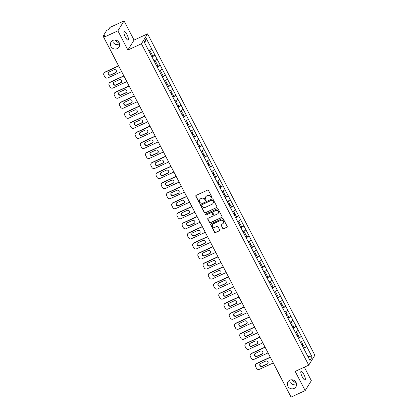 <?xml version="1.0" encoding="UTF-8"?>
<svg xmlns="http://www.w3.org/2000/svg" width="418" height="418" viewBox="0 0 418 418"><rect width="100%" height="100%" fill="white"/><g stroke="black" fill="none" stroke-linecap="round" stroke-linejoin="round"><path stroke-width="0.63" d="M296.461 383.525L291.576 379.784M289.669 380.26L290.102 382.533L292.574 384.424L296.524 383.849M289.784 380.202A4.713 4.473 -148.2 0 0 288.561 387.287A4.713 4.473 -148.2 0 0 295.934 386.812A4.713 4.473 -148.2 0 0 289.784 380.202M119.574 43.728L114.689 39.987M112.776 40.457L113.215 42.735L115.687 44.627L119.637 44.052M112.897 40.405A4.713 4.473 -148.2 0 0 111.669 47.49A4.713 4.473 -148.2 0 0 119.046 47.009A4.713 4.473 -148.2 0 0 112.897 40.405M211.764 197.824A0.507 0.481 -148.2 0 0 211.978 197.176L208.477 190.462A0.721 0.684 -148.2 0 0 207.521 190.122L196.136 195.373A0.721 0.684 -148.2 0 0 195.833 196.298L199.334 203.012A0.507 0.481 -148.2 0 0 200.201 203.075A0.507 0.481 -148.2 0 0 200.217 202.605L199.762 201.737A2.315 2.195 -148.2 0 1 200.734 198.78L201.685 198.341A2.315 2.195 -148.2 0 1 204.757 199.433L205.212 200.3A0.507 0.481 -148.2 0 0 206.084 200.363A0.507 0.481 -148.2 0 0 206.095 199.893L205.646 199.02A2.315 2.195 -148.2 0 1 206.612 196.068L207.563 195.629A2.315 2.195 -148.2 0 1 210.641 196.716L211.09 197.589A0.507 0.481 -148.2 0 0 211.764 197.824M205.766 196.768A2.315 2.195 -148.2 0 1 206.738 195.87L207.689 195.431A2.315 2.195 -148.2 0 1 210.761 196.517L211.215 197.39A0.507 0.481 -148.2 0 0 212.015 197.542M195.922 195.53A0.721 0.684 -148.2 0 0 195.958 196.099L199.454 202.814A0.507 0.481 -148.2 0 0 200.253 202.97M199.888 199.485A2.315 2.195 -148.2 0 1 200.859 198.581L201.805 198.142A2.315 2.195 -148.2 0 1 204.883 199.234L205.337 200.102A0.507 0.481 -148.2 0 0 206.131 200.253M302.277 376.916A4.713 1.27 -114.8 0 1 301.091 371.367A4.713 1.27 -114.8 0 1 303.855 374.376A4.713 1.27 -114.8 0 1 305.041 379.925A4.713 1.27 -114.8 0 1 302.277 376.916M125.39 37.118A4.713 1.27 -114.8 0 1 124.203 31.564A4.713 1.27 -114.8 0 1 126.967 34.574A4.713 1.27 -114.8 0 1 128.154 40.128A4.713 1.27 -114.8 0 1 125.39 37.118M222.731 228.458A0.721 0.684 -148.2 0 0 223.693 228.798L226.885 227.324A0.721 0.684 -148.2 0 0 227.188 226.399L223.306 218.943A0.721 0.684 -148.2 0 0 222.345 218.598L210.965 223.849A0.721 0.684 -148.2 0 0 210.662 224.774L214.544 232.236A0.721 0.684 -148.2 0 0 215.505 232.575L219.361 230.793A0.721 0.684 -148.2 0 0 219.664 229.874L218.003 226.681A0.721 0.684 -148.2 0 0 217.041 226.342L215.129 227.22A1.933 1.834 -148.2 0 1 212.605 224.508A1.933 1.834 -148.2 0 1 213.368 223.839L220.861 220.38A1.933 1.834 -148.2 0 1 223.384 223.092A1.933 1.834 -148.2 0 1 222.622 223.766L221.373 224.341A0.721 0.684 -148.2 0 0 221.07 225.265L222.857 228.259A0.721 0.684 -148.2 0 0 223.818 228.599L227.011 227.126A0.721 0.684 -148.2 0 0 227.225 226.969M127.887 50.019L134.053 40.091L124.062 20.9L117.897 30.827L127.887 50.019L141.415 43.78L308.714 365.16L295.186 371.398L305.177 390.59L291.074 397.1L103.789 37.333L104.944 35.478L103.915 35.953L104.249 36.596M117.897 30.827L103.789 37.333M216.649 207.662A0.721 0.684 -148.2 0 0 216.952 206.738L213.07 199.281A0.721 0.684 -148.2 0 0 212.109 198.942L200.729 204.193A0.721 0.684 -148.2 0 0 200.426 205.113L204.308 212.574A0.721 0.684 -148.2 0 0 205.269 212.914L216.775 207.464A0.721 0.684 -148.2 0 0 216.989 207.307M218.191 209.11L222.073 216.571A0.721 0.684 -148.2 0 1 221.77 217.496L210.39 222.747A0.721 0.684 -148.2 0 1 209.428 222.407L207.762 219.215A0.721 0.684 -148.2 0 1 208.065 218.29L212.684 216.158A0.721 0.684 -148.2 0 0 212.987 215.233L211.884 213.117A0.721 0.684 -148.2 0 0 210.923 212.778L206.116 214.993A0.507 0.481 -148.2 0 1 205.457 214.282A0.507 0.481 -148.2 0 1 205.656 214.11L217.229 208.77A0.721 0.684 -148.2 0 1 218.191 209.11M141.415 43.78L147.58 33.853L314.879 355.232L308.714 365.16M304.456 347.489L306.692 346.459L303.505 340.341L300.516 342.305M306.692 346.459L312.1 356.988L309.952 360.441L144.2 42.025L146.342 38.571L151.791 49.037L148.839 50.939M152.779 56.122L155.015 55.092L151.791 49.037M155.015 55.092L157.022 59.079L154.07 60.986M158.009 66.169L160.246 65.14L157.022 59.079M160.246 65.14L162.252 69.127L159.3 71.034M163.239 76.217L165.476 75.188L162.252 69.127M165.476 75.188L167.482 79.174L164.53 81.082M168.47 86.265L170.706 85.235L167.482 79.174M170.706 85.235L172.712 89.222L169.76 91.129M173.7 96.312L175.936 95.283L172.712 89.222M175.936 95.283L177.943 99.27L174.99 101.177M178.93 106.36L181.166 105.331L177.943 99.27M181.166 105.331L183.173 109.317L180.221 111.225M184.16 116.408L186.397 115.378L183.173 109.317M186.397 115.378L188.403 119.365L185.451 121.272M189.391 126.455L191.627 125.421L188.403 119.365M191.627 125.421L193.633 129.413L190.681 131.32M194.621 136.503L196.857 135.469L193.633 129.413M196.857 135.469L198.863 139.46L195.911 141.368M199.851 146.546L202.087 145.516L198.863 139.46M202.087 145.516L204.094 149.508L201.142 151.41M205.081 156.593L207.318 155.564L204.094 149.508M207.318 155.564L209.324 159.551L206.372 161.458M210.311 166.641L212.548 165.612L209.324 159.551M212.548 165.612L214.554 169.598L211.602 171.505M215.542 176.689L217.778 175.659L214.554 169.598M217.778 175.659L219.784 179.646L216.832 181.553M220.772 186.736L223.008 185.707L219.784 179.646M223.008 185.707L225.015 189.694L222.062 191.601M226.002 196.784L228.238 195.755L225.015 189.694M228.238 195.755L230.245 199.741L227.293 201.648M231.232 206.832L233.469 205.802L230.245 199.741M233.469 205.802L235.475 209.789L232.523 211.696M236.463 216.879L238.699 215.85L235.475 209.789M238.699 215.85L240.705 219.837L237.753 221.744M241.693 226.927L243.929 225.892L240.705 219.837M243.929 225.892L245.936 229.884L242.983 231.791M246.923 236.969L249.159 235.94L245.936 229.884M249.159 235.94L251.166 239.932L248.214 241.839M252.153 247.017L254.39 245.988L251.166 239.932M254.39 245.988L256.396 249.98L253.444 251.882M257.383 257.065L259.62 256.035L256.396 249.98M259.62 256.035L261.626 260.022L258.674 261.929M262.614 267.112L264.85 266.083L261.626 260.022M264.85 266.083L266.856 270.07L263.904 271.977M267.844 277.16L270.08 276.131L266.856 270.07M270.08 276.131L272.087 280.117L269.135 282.025M273.074 287.208L275.31 286.178L272.087 280.117M275.31 286.178L277.317 290.165L274.365 292.072M278.304 297.255L280.541 296.226L277.317 290.165M280.541 296.226L282.547 300.213L279.595 302.12M283.535 307.303L285.771 306.274L282.547 300.213M285.771 306.274L287.777 310.26L284.825 312.168M288.765 317.351L291.001 316.316L287.777 310.26M291.001 316.316L293.008 320.308L290.055 322.215M293.995 327.399L296.231 326.364L293.008 320.308M296.231 326.364L298.238 330.356L295.286 332.263M299.225 337.441L301.462 336.412L298.238 330.356M301.462 336.412L303.468 340.404M301.42 336.474L298.421 338.413M296.19 326.427L293.19 328.365M290.959 316.379L287.96 318.317M285.729 306.331L282.73 308.27M280.499 296.284L277.5 298.222M275.269 286.236L272.27 288.174M270.038 276.188L267.039 278.127M264.808 266.141L261.809 268.084M259.578 256.093L256.579 258.037M254.348 246.05L251.349 247.989M249.118 236.003L246.118 237.941M243.887 225.955L240.888 227.894M238.657 215.907L235.658 217.846M233.427 205.86L230.428 207.798M228.197 195.812L225.197 197.751M222.966 185.764L219.967 187.703M217.736 175.717L214.737 177.66M212.506 165.669L209.507 167.613M207.276 155.627L204.277 157.565M202.046 145.579L199.046 147.517M196.815 135.531L193.816 137.47M191.585 125.484L188.586 127.422M186.36 115.436L183.356 117.374M181.13 105.388L178.125 107.327M175.9 95.341L172.895 97.279M170.669 85.293L167.665 87.231M165.439 75.245L162.435 77.189M160.209 65.198L157.205 67.141M154.979 55.155L151.974 57.094M124.062 20.9L109.955 27.41L108.805 29.265L106.621 30.483L103.131 36.105L103.915 35.953M146.342 38.571L144.68 42.955M305.177 390.59L311.347 380.667L304.325 367.182M134.053 40.091L147.58 33.853M306.65 346.522L303.651 348.46M312.1 356.988L307.857 356.413M200.515 204.35A0.721 0.684 -148.2 0 0 200.551 204.914L204.433 212.375A0.721 0.684 -148.2 0 0 205.395 212.715L216.775 207.464M212.548 200.384A0.507 0.481 -148.2 0 0 211.874 200.144L201.884 204.757A0.507 0.481 -148.2 0 0 201.675 205.4L202.15 206.32A2.315 2.195 -148.2 0 0 205.228 207.406L212.057 204.256A2.315 2.195 -148.2 0 0 213.023 201.298L212.673 200.185A0.507 0.481 -148.2 0 0 211.999 199.945L211.874 200.144M201.758 204.841A0.507 0.481 -148.2 0 1 202.009 204.559L211.999 199.945M213.023 203.352A2.315 2.195 -148.2 0 0 213.149 201.1L213.023 201.298M212.673 200.185L213.149 201.1M207.85 218.447A0.721 0.684 -148.2 0 0 207.887 219.016L209.549 222.209A0.721 0.684 -148.2 0 0 210.51 222.548L221.89 217.297A0.721 0.684 -148.2 0 0 222.104 217.141M213.018 215.803A0.721 0.684 -148.2 0 0 213.107 215.035L212.004 212.919A0.721 0.684 -148.2 0 0 211.048 212.579L206.116 214.993M205.531 214.194A0.507 0.481 -148.2 0 0 206.241 214.795M217.475 213.948A1.933 1.834 -148.2 0 0 217.977 211.043A1.933 1.834 -148.2 0 0 215.714 210.567L213.07 211.785A0.721 0.684 -148.2 0 0 212.767 212.71L213.87 214.826A0.721 0.684 -148.2 0 0 214.831 215.165L217.475 213.948M218.295 213.175A1.933 1.834 -148.2 0 0 215.834 210.369L215.714 210.567M212.856 211.942A0.721 0.684 -148.2 0 1 213.196 211.586L215.834 210.369M221.159 224.497A0.721 0.684 -148.2 0 0 221.195 225.067L222.857 228.259M223.442 222.993A1.933 1.834 -148.2 0 0 220.986 220.181L220.861 220.38M212.673 224.414A1.933 1.834 -148.2 0 1 213.493 223.64L220.986 220.181M210.75 224.006A0.721 0.684 -148.2 0 0 210.782 224.576L214.669 232.037A0.721 0.684 -148.2 0 0 215.631 232.377L219.487 230.595A0.721 0.684 -148.2 0 0 219.701 230.438M105.017 72.063L104.834 72.361A2.21 2.095 -148.2 0 0 103.962 73.124L104.145 72.826A2.21 2.095 31.8 0 1 105.017 72.063L118.602 65.793M116.314 72.011A1.729 1.641 31.8 0 1 115.734 72.466L110.707 74.785A1.729 1.641 31.8 0 1 108.367 72.513M104.834 72.361L118.691 65.966M103.962 73.124A2.21 2.095 -148.2 0 0 103.904 75.183L104.808 76.922A2.21 2.095 -148.2 0 0 107.75 77.962L121.612 71.567M113.973 69.738A1.729 1.641 31.8 0 1 116.23 72.168A1.729 1.641 31.8 0 1 115.551 72.763L110.524 75.083A1.729 1.641 31.8 0 1 108.267 72.659A1.729 1.641 31.8 0 1 108.946 72.058L113.973 69.738M150.067 53.431L151.102 52.772L149.822 50.306M151.797 56.749L152.831 56.09L151.541 53.614L150.506 54.272M150.407 54.084L151.541 53.614M110.247 82.106L110.065 82.403A2.21 2.095 -148.2 0 0 109.192 83.172L109.375 82.874A2.21 2.095 31.8 0 1 110.247 82.106L123.832 75.841M121.544 82.059A1.729 1.641 31.8 0 1 120.964 82.513L115.938 84.833A1.729 1.641 31.8 0 1 113.597 82.56M110.065 82.403L123.921 76.008M109.192 83.172A2.21 2.095 -148.2 0 0 109.135 85.23L110.038 86.97A2.21 2.095 -148.2 0 0 112.98 88.01L126.842 81.614M119.203 79.786A1.729 1.641 31.8 0 1 121.46 82.215A1.729 1.641 31.8 0 1 120.781 82.811L115.755 85.131A1.729 1.641 31.8 0 1 113.497 82.707A1.729 1.641 31.8 0 1 114.177 82.106L119.203 79.786M155.297 63.479L156.332 62.82L155.052 60.354M157.027 66.796L158.061 66.138L156.771 63.661L155.736 64.315M155.637 64.132L156.771 63.661M115.478 92.153L115.295 92.451A2.21 2.095 -148.2 0 0 114.422 93.219L114.605 92.921A2.21 2.095 31.8 0 1 115.478 92.153L129.063 85.889M126.774 92.106A1.729 1.641 31.8 0 1 126.194 92.561L121.168 94.881A1.729 1.641 31.8 0 1 118.827 92.608M115.295 92.451L129.152 86.056M114.422 93.219A2.21 2.095 -148.2 0 0 114.365 95.278L115.269 97.018A2.21 2.095 -148.2 0 0 118.21 98.058L132.072 91.662M124.433 89.833A1.729 1.641 31.8 0 1 126.691 92.258A1.729 1.641 31.8 0 1 126.011 92.859L120.985 95.179A1.729 1.641 31.8 0 1 118.728 92.749A1.729 1.641 31.8 0 1 119.407 92.153L124.433 89.833M160.528 73.526L161.562 72.868L160.282 70.402M162.257 76.844L163.292 76.186L162.001 73.704L160.967 74.362M160.867 74.179L162.001 73.704M120.708 102.201L120.525 102.499A2.21 2.095 -148.2 0 0 119.652 103.267L119.835 102.969A2.21 2.095 31.8 0 1 120.708 102.201L134.293 95.931M132.004 102.154A1.729 1.641 31.8 0 1 131.424 102.609L126.398 104.928A1.729 1.641 31.8 0 1 124.057 102.656M120.525 102.499L134.382 96.103M119.652 103.267A2.21 2.095 -148.2 0 0 119.595 105.326L120.499 107.065A2.21 2.095 -148.2 0 0 123.441 108.105L137.303 101.71M129.664 99.881A1.729 1.641 31.8 0 1 131.921 102.305A1.729 1.641 31.8 0 1 131.242 102.906L126.215 105.226A1.729 1.641 31.8 0 1 123.958 102.797A1.729 1.641 31.8 0 1 124.637 102.196L129.664 99.881M165.758 83.574L166.792 82.916L165.512 80.449M167.487 86.892L168.522 86.233L167.231 83.752L166.197 84.41M166.098 84.227L167.231 83.752M125.938 112.249L125.755 112.546A2.21 2.095 -148.2 0 0 124.883 113.315L125.066 113.017A2.21 2.095 31.8 0 1 125.938 112.249L139.523 105.979M137.235 112.202A1.729 1.641 31.8 0 1 136.655 112.656L131.628 114.976A1.729 1.641 31.8 0 1 129.287 112.703M125.755 112.546L139.612 106.151M124.883 113.315A2.21 2.095 -148.2 0 0 124.825 115.373L125.729 117.108A2.21 2.095 -148.2 0 0 128.671 118.153L142.533 111.758M134.894 109.929A1.729 1.641 31.8 0 1 137.151 112.353A1.729 1.641 31.8 0 1 136.472 112.954L131.445 115.274A1.729 1.641 31.8 0 1 129.188 112.844A1.729 1.641 31.8 0 1 129.867 112.243L134.894 109.929M170.988 93.622L172.023 92.963L170.743 90.497M172.718 96.939L173.752 96.281L172.462 93.799L171.427 94.458M171.328 94.275L172.462 93.799M131.168 122.296L130.986 122.594A2.21 2.095 -148.2 0 0 130.113 123.362L130.296 123.064A2.21 2.095 31.8 0 1 131.168 122.296L144.753 116.026M142.465 122.249A1.729 1.641 31.8 0 1 141.885 122.704L136.858 125.024A1.729 1.641 31.8 0 1 134.518 122.751M130.986 122.594L144.842 116.199M130.113 123.362A2.21 2.095 -148.2 0 0 130.055 125.421L130.959 127.156A2.21 2.095 -148.2 0 0 133.901 128.195L147.763 121.8M140.124 119.976A1.729 1.641 31.8 0 1 142.381 122.401A1.729 1.641 31.8 0 1 141.702 123.002L136.676 125.322A1.729 1.641 31.8 0 1 134.418 122.892A1.729 1.641 31.8 0 1 135.098 122.291L140.124 119.976M176.218 103.669L177.253 103.011L175.973 100.545M177.948 106.987L178.982 106.329L177.692 103.847L176.657 104.505M176.558 104.322L177.692 103.847M136.399 132.344L136.216 132.642A2.21 2.095 -148.2 0 0 135.343 133.41L135.526 133.112A2.21 2.095 31.8 0 1 136.399 132.344L149.984 126.074M147.695 132.292A1.729 1.641 31.8 0 1 147.115 132.752L142.089 135.071A1.729 1.641 31.8 0 1 139.748 132.799M136.216 132.642L150.072 126.246M135.343 133.41A2.21 2.095 -148.2 0 0 135.286 135.463L136.19 137.203A2.21 2.095 -148.2 0 0 139.131 138.243L152.993 131.848M145.354 130.024A1.729 1.641 31.8 0 1 147.611 132.449A1.729 1.641 31.8 0 1 146.932 133.049L141.906 135.369A1.729 1.641 31.8 0 1 139.649 132.94A1.729 1.641 31.8 0 1 140.328 132.339L145.354 130.024M181.449 113.717L182.483 113.059L181.203 110.592M183.178 117.03L184.213 116.376L182.922 113.895L181.887 114.553M181.788 114.365L182.922 113.895M141.629 142.392L141.446 142.69A2.21 2.095 -148.2 0 0 140.573 143.452L140.756 143.155A2.21 2.095 31.8 0 1 141.629 142.392L155.214 136.122M152.925 142.339A1.729 1.641 31.8 0 1 152.345 142.799L147.319 145.114A1.729 1.641 31.8 0 1 144.978 142.841M141.446 142.69L155.303 136.294M140.573 143.452A2.21 2.095 -148.2 0 0 140.516 145.511L141.42 147.251A2.21 2.095 -148.2 0 0 144.362 148.291L158.223 141.895M150.584 140.067A1.729 1.641 31.8 0 1 152.842 142.496A1.729 1.641 31.8 0 1 152.162 143.097L147.136 145.412A1.729 1.641 31.8 0 1 144.879 142.987A1.729 1.641 31.8 0 1 145.558 142.386L150.584 140.067M186.679 123.765L187.713 123.106L186.433 120.64M188.408 127.077L189.443 126.424L188.152 123.942L187.118 124.601M187.018 124.412L188.152 123.942M146.859 152.439L146.676 152.737A2.21 2.095 -148.2 0 0 145.804 153.5L145.986 153.202A2.21 2.095 31.8 0 1 146.859 152.439L160.444 146.169M158.156 152.387A1.729 1.641 31.8 0 1 157.576 152.847L152.549 155.162A1.729 1.641 31.8 0 1 150.208 152.889M146.676 152.737L160.533 146.342M145.804 153.5A2.21 2.095 -148.2 0 0 145.746 155.559L146.65 157.299A2.21 2.095 -148.2 0 0 149.592 158.338L163.454 151.943M155.815 150.114A1.729 1.641 31.8 0 1 158.072 152.544A1.729 1.641 31.8 0 1 157.393 153.145L152.366 155.459A1.729 1.641 31.8 0 1 150.109 153.035A1.729 1.641 31.8 0 1 150.788 152.434L155.815 150.114M191.909 133.807L192.944 133.154L191.663 130.682M193.638 137.125L194.673 136.467L193.382 133.99L192.348 134.648M192.249 134.46L193.382 133.99M152.089 162.487L151.906 162.785A2.21 2.095 -148.2 0 0 151.034 163.548L151.217 163.25A2.21 2.095 31.8 0 1 152.089 162.487L165.674 156.217M163.386 162.435A1.729 1.641 31.8 0 1 162.806 162.895L157.779 165.209A1.729 1.641 31.8 0 1 155.439 162.936M151.906 162.785L165.763 156.389M151.034 163.548A2.21 2.095 -148.2 0 0 150.976 165.606L151.88 167.346A2.21 2.095 -148.2 0 0 154.822 168.386L168.684 161.991M161.045 160.162A1.729 1.641 31.8 0 1 163.302 162.592A1.729 1.641 31.8 0 1 162.623 163.192L157.596 165.507A1.729 1.641 31.8 0 1 155.339 163.083A1.729 1.641 31.8 0 1 156.018 162.482L161.045 160.162M197.139 143.855L198.174 143.196L196.894 140.73M198.869 147.173L199.903 146.514L198.613 144.038L197.578 144.696M197.479 144.508L198.613 144.038M157.32 172.535L157.137 172.833A2.21 2.095 -148.2 0 0 156.264 173.595L156.447 173.298A2.21 2.095 31.8 0 1 157.32 172.535L170.905 166.265M168.616 172.482A1.729 1.641 31.8 0 1 168.036 172.937L163.01 175.257A1.729 1.641 31.8 0 1 160.669 172.984M157.137 172.833L170.993 166.437M156.264 173.595A2.21 2.095 -148.2 0 0 156.207 175.654L157.111 177.394A2.21 2.095 -148.2 0 0 160.052 178.434L173.914 172.038M166.275 170.21A1.729 1.641 31.8 0 1 168.532 172.639A1.729 1.641 31.8 0 1 167.853 173.235L162.827 175.555A1.729 1.641 31.8 0 1 160.569 173.13A1.729 1.641 31.8 0 1 161.249 172.529L166.275 170.21M202.369 153.902L203.404 153.244L202.124 150.778M204.099 157.22L205.133 156.562L203.843 154.085L202.808 154.738M202.709 154.555L203.843 154.085M162.55 182.577L162.367 182.875A2.21 2.095 -148.2 0 0 161.494 183.643L161.677 183.345A2.21 2.095 31.8 0 1 162.55 182.577L176.135 176.312M173.846 182.53A1.729 1.641 31.8 0 1 173.266 182.985L168.24 185.305A1.729 1.641 31.8 0 1 165.899 183.032M162.367 182.875L176.224 176.48M161.494 183.643A2.21 2.095 -148.2 0 0 161.437 185.702L162.341 187.442A2.21 2.095 -148.2 0 0 165.282 188.481L179.144 182.086M171.505 180.257A1.729 1.641 31.8 0 1 173.763 182.682A1.729 1.641 31.8 0 1 173.083 183.283L168.057 185.602A1.729 1.641 31.8 0 1 165.8 183.178A1.729 1.641 31.8 0 1 166.479 182.577L171.505 180.257M207.6 163.95L208.634 163.292L207.354 160.826M209.329 167.268L210.364 166.61L209.073 164.133L208.039 164.786M207.939 164.603L209.073 164.133M167.78 192.625L167.597 192.923A2.21 2.095 -148.2 0 0 166.725 193.691L166.907 193.393A2.21 2.095 31.8 0 1 167.78 192.625L181.365 186.36M179.076 192.578A1.729 1.641 31.8 0 1 178.496 193.032L173.47 195.352A1.729 1.641 31.8 0 1 171.129 193.079M167.597 192.923L181.454 186.527M166.725 193.691A2.21 2.095 -148.2 0 0 166.667 195.749L167.571 197.489A2.21 2.095 -148.2 0 0 170.513 198.529L184.375 192.134M176.736 190.305A1.729 1.641 31.8 0 1 178.993 192.729A1.729 1.641 31.8 0 1 178.314 193.33L173.287 195.65A1.729 1.641 31.8 0 1 171.03 193.22A1.729 1.641 31.8 0 1 171.709 192.625L176.736 190.305M212.83 173.998L213.864 173.339L212.584 170.873M214.559 177.316L215.594 176.657L214.303 174.175L213.269 174.834M213.17 174.651L214.303 174.175M173.01 202.673L172.827 202.97A2.21 2.095 -148.2 0 0 171.955 203.738L172.138 203.441A2.21 2.095 31.8 0 1 173.01 202.673L186.595 196.403M184.307 202.625A1.729 1.641 31.8 0 1 183.727 203.08L178.7 205.4A1.729 1.641 31.8 0 1 176.359 203.127M172.827 202.97L186.684 196.575M171.955 203.738A2.21 2.095 -148.2 0 0 171.897 205.797L172.801 207.532A2.21 2.095 -148.2 0 0 175.743 208.577L189.605 202.181M181.966 200.353A1.729 1.641 31.8 0 1 184.223 202.777A1.729 1.641 31.8 0 1 183.544 203.378L178.517 205.698A1.729 1.641 31.8 0 1 176.26 203.268A1.729 1.641 31.8 0 1 176.939 202.667L181.966 200.353M218.06 184.045L219.095 183.387L217.815 180.921M219.79 187.363L220.824 186.705L219.534 184.223L218.499 184.881M218.4 184.699L219.534 184.223M178.24 212.72L178.058 213.018A2.21 2.095 -148.2 0 0 177.185 213.786L177.368 213.488A2.21 2.095 31.8 0 1 178.24 212.72L191.825 206.45M189.537 212.673A1.729 1.641 31.8 0 1 188.957 213.128L183.93 215.448A1.729 1.641 31.8 0 1 181.59 213.175M178.058 213.018L191.914 206.623M177.185 213.786A2.21 2.095 -148.2 0 0 177.127 215.845L178.031 217.579A2.21 2.095 -148.2 0 0 180.973 218.624L194.835 212.224M187.196 210.4A1.729 1.641 31.8 0 1 189.453 212.825A1.729 1.641 31.8 0 1 188.774 213.426L183.748 215.745A1.729 1.641 31.8 0 1 181.49 213.316A1.729 1.641 31.8 0 1 182.17 212.715L187.196 210.4M223.29 194.093L224.325 193.435L223.045 190.969M225.02 197.411L226.054 196.753L224.764 194.271L223.729 194.929M223.63 194.746L224.764 194.271M183.471 222.768L183.288 223.066A2.21 2.095 -148.2 0 0 182.415 223.834L182.598 223.536A2.21 2.095 31.8 0 1 183.471 222.768L197.056 216.498M194.767 222.721A1.729 1.641 31.8 0 1 194.187 223.175L189.161 225.495A1.729 1.641 31.8 0 1 186.82 223.222M183.288 223.066L197.144 216.67M182.415 223.834A2.21 2.095 -148.2 0 0 182.358 225.887L183.262 227.627A2.21 2.095 -148.2 0 0 186.203 228.667L200.065 222.271M192.426 220.448A1.729 1.641 31.8 0 1 194.684 222.872A1.729 1.641 31.8 0 1 194.004 223.473L188.978 225.793A1.729 1.641 31.8 0 1 186.721 223.364A1.729 1.641 31.8 0 1 187.4 222.763L192.426 220.448M228.521 204.141L229.555 203.482L228.275 201.016M230.25 207.459L231.285 206.8L229.994 204.318L228.959 204.977M228.86 204.794L229.994 204.318M188.701 232.816L188.518 233.113A2.21 2.095 -148.2 0 0 187.645 233.881L187.828 233.584A2.21 2.095 31.8 0 1 188.701 232.816L202.286 226.546M199.997 232.763A1.729 1.641 31.8 0 1 199.417 233.223L194.391 235.538A1.729 1.641 31.8 0 1 192.05 233.27M188.518 233.113L202.375 226.718M187.645 233.881A2.21 2.095 -148.2 0 0 187.588 235.935L188.492 237.675A2.21 2.095 -148.2 0 0 191.434 238.715L205.295 232.319M197.657 230.49A1.729 1.641 31.8 0 1 199.914 232.92A1.729 1.641 31.8 0 1 199.234 233.521L194.208 235.836A1.729 1.641 31.8 0 1 191.951 233.411A1.729 1.641 31.8 0 1 192.63 232.81L197.657 230.49M233.751 214.188L234.785 213.53L233.505 211.064M235.48 217.501L236.515 216.848L235.224 214.366L234.19 215.024M234.09 214.836L235.224 214.366M193.931 242.863L193.748 243.161A2.21 2.095 -148.2 0 0 192.876 243.924L193.059 243.626A2.21 2.095 31.8 0 1 193.931 242.863L207.516 236.593M205.228 242.811A1.729 1.641 31.8 0 1 204.648 243.271L199.621 245.585A1.729 1.641 31.8 0 1 197.28 243.313M193.748 243.161L207.605 236.766M192.876 243.924A2.21 2.095 -148.2 0 0 192.818 245.983L193.722 247.722A2.21 2.095 -148.2 0 0 196.664 248.762L210.526 242.367M202.887 240.538A1.729 1.641 31.8 0 1 205.144 242.968A1.729 1.641 31.8 0 1 204.465 243.569L199.438 245.883A1.729 1.641 31.8 0 1 197.181 243.459A1.729 1.641 31.8 0 1 197.86 242.858L202.887 240.538M238.981 224.236L240.016 223.578L238.735 221.112M240.711 227.549L241.745 226.89L240.454 224.414L239.42 225.072M239.321 224.884L240.454 224.414M199.161 252.911L198.978 253.209A2.21 2.095 -148.2 0 0 198.106 253.972L198.289 253.674A2.21 2.095 31.8 0 1 199.161 252.911L212.746 246.641M210.458 252.859A1.729 1.641 31.8 0 1 209.878 253.318L204.851 255.633A1.729 1.641 31.8 0 1 202.511 253.36M198.978 253.209L212.835 246.813M198.106 253.972A2.21 2.095 -148.2 0 0 198.048 256.03L198.952 257.77A2.21 2.095 -148.2 0 0 201.894 258.81L215.756 252.415M208.117 250.586A1.729 1.641 31.8 0 1 210.374 253.015A1.729 1.641 31.8 0 1 209.695 253.616L204.668 255.931A1.729 1.641 31.8 0 1 202.411 253.507A1.729 1.641 31.8 0 1 203.091 252.906L208.117 250.586M244.211 234.279L245.246 233.625L243.966 231.154M245.941 237.596L246.975 236.938L245.685 234.461L244.65 235.12M244.551 234.932L245.685 234.461M204.392 262.959L204.203 263.256A2.21 2.095 -148.2 0 0 203.336 264.019L203.519 263.721A2.21 2.095 31.8 0 1 204.392 262.959L217.977 256.689M215.688 262.906A1.729 1.641 31.8 0 1 215.108 263.366L210.082 265.681A1.729 1.641 31.8 0 1 207.741 263.408M204.203 263.256L218.065 256.861M203.336 264.019A2.21 2.095 -148.2 0 0 203.279 266.078L204.183 267.818A2.21 2.095 -148.2 0 0 207.124 268.858L220.986 262.462M213.347 260.633A1.729 1.641 31.8 0 1 215.604 263.063A1.729 1.641 31.8 0 1 214.925 263.659L209.899 265.979A1.729 1.641 31.8 0 1 207.641 263.554A1.729 1.641 31.8 0 1 208.321 262.953L213.347 260.633M249.441 244.326L250.476 243.668L249.196 241.202M251.171 247.644L252.206 246.986L250.915 244.509L249.88 245.167M249.781 244.979L250.915 244.509M209.622 273.006L209.434 273.304A2.21 2.095 -148.2 0 0 208.566 274.067L208.749 273.769A2.21 2.095 31.8 0 1 209.622 273.006L223.207 266.736M220.918 272.954A1.729 1.641 31.8 0 1 220.338 273.409L215.312 275.728A1.729 1.641 31.8 0 1 212.971 273.456M209.434 273.304L223.296 266.903M208.566 274.067A2.21 2.095 -148.2 0 0 208.509 276.126L209.413 277.865A2.21 2.095 -148.2 0 0 212.354 278.905L226.216 272.51M218.577 270.681A1.729 1.641 31.8 0 1 220.835 273.111A1.729 1.641 31.8 0 1 220.155 273.706L215.129 276.026A1.729 1.641 31.8 0 1 212.872 273.602A1.729 1.641 31.8 0 1 213.551 273.001L218.577 270.681M254.672 254.374L255.706 253.716L254.426 251.249M256.401 257.692L257.436 257.033L256.145 254.557L255.111 255.21M255.011 255.027L256.145 254.557M214.852 283.049L214.664 283.347A2.21 2.095 -148.2 0 0 213.797 284.115L213.979 283.817A2.21 2.095 31.8 0 1 214.852 283.049L228.437 276.784M226.148 283.002A1.729 1.641 31.8 0 1 225.568 283.456L220.542 285.776A1.729 1.641 31.8 0 1 218.201 283.503M214.664 283.347L228.526 276.951M213.797 284.115A2.21 2.095 -148.2 0 0 213.739 286.173L214.643 287.913A2.21 2.095 -148.2 0 0 217.585 288.953L231.447 282.558M223.808 280.729A1.729 1.641 31.8 0 1 226.065 283.153A1.729 1.641 31.8 0 1 225.386 283.754L220.359 286.074A1.729 1.641 31.8 0 1 218.102 283.644A1.729 1.641 31.8 0 1 218.781 283.049L223.808 280.729M259.902 264.422L260.936 263.763L259.656 261.297M261.631 267.739L262.666 267.081L261.375 264.604L260.341 265.258M260.242 265.075L261.375 264.604M220.082 293.096L219.894 293.394A2.21 2.095 -148.2 0 0 219.027 294.162L219.21 293.864A2.21 2.095 31.8 0 1 220.082 293.096L233.667 286.832M231.379 293.049A1.729 1.641 31.8 0 1 230.799 293.504L225.772 295.824A1.729 1.641 31.8 0 1 223.431 293.551M219.894 293.394L233.756 286.999M219.027 294.162A2.21 2.095 -148.2 0 0 218.969 296.221L219.873 297.961A2.21 2.095 -148.2 0 0 222.815 299.001L236.677 292.605M229.038 290.776A1.729 1.641 31.8 0 1 231.295 293.201A1.729 1.641 31.8 0 1 230.616 293.802L225.589 296.122A1.729 1.641 31.8 0 1 223.332 293.692A1.729 1.641 31.8 0 1 224.011 293.096L229.038 290.776M265.132 274.469L266.167 273.811L264.887 271.345M266.862 277.787L267.896 277.129L266.606 274.647L265.571 275.305M265.472 275.122L266.606 274.647M225.312 303.144L225.124 303.442A2.21 2.095 -148.2 0 0 224.257 304.21L224.44 303.912A2.21 2.095 31.8 0 1 225.312 303.144L238.897 296.874M236.609 303.097A1.729 1.641 31.8 0 1 236.029 303.552L231.002 305.871A1.729 1.641 31.8 0 1 228.662 303.599M225.124 303.442L238.986 297.046M224.257 304.21A2.21 2.095 -148.2 0 0 224.2 306.269L225.103 308.003A2.21 2.095 -148.2 0 0 228.045 309.048L241.907 302.653M234.268 300.824A1.729 1.641 31.8 0 1 236.525 303.249A1.729 1.641 31.8 0 1 235.846 303.849L230.82 306.169A1.729 1.641 31.8 0 1 228.562 303.74A1.729 1.641 31.8 0 1 229.242 303.139L234.268 300.824M270.362 284.517L271.397 283.859L270.117 281.392M272.092 287.835L273.126 287.176L271.836 284.695L270.801 285.353M270.702 285.17L271.836 284.695M230.543 313.192L230.355 313.49A2.21 2.095 -148.2 0 0 229.487 314.258L229.67 313.96A2.21 2.095 31.8 0 1 230.543 313.192L244.128 306.922M241.839 313.145A1.729 1.641 31.8 0 1 241.259 313.599L236.233 315.919A1.729 1.641 31.8 0 1 233.892 313.646M230.355 313.49L244.216 307.094M229.487 314.258A2.21 2.095 -148.2 0 0 229.43 316.316L230.334 318.051A2.21 2.095 -148.2 0 0 233.275 319.096L247.137 312.695M239.498 310.872A1.729 1.641 31.8 0 1 241.756 313.296A1.729 1.641 31.8 0 1 241.076 313.897L236.05 316.217A1.729 1.641 31.8 0 1 233.793 313.787A1.729 1.641 31.8 0 1 234.472 313.186L239.498 310.872M275.593 294.565L276.627 293.906L275.347 291.44M277.322 297.882L278.357 297.224L277.066 294.742L276.032 295.401M275.932 295.218L277.066 294.742M235.773 323.239L235.585 323.537A2.21 2.095 -148.2 0 0 234.717 324.305L234.9 324.007A2.21 2.095 31.8 0 1 235.773 323.239L249.358 316.969M247.069 323.192A1.729 1.641 31.8 0 1 246.489 323.647L241.463 325.967A1.729 1.641 31.8 0 1 239.122 323.694M235.585 323.537L249.447 317.142M234.717 324.305A2.21 2.095 -148.2 0 0 234.66 326.359L235.564 328.099A2.21 2.095 -148.2 0 0 238.506 329.138L252.367 322.743M244.729 320.92A1.729 1.641 31.8 0 1 246.986 323.344A1.729 1.641 31.8 0 1 246.306 323.945L241.28 326.265A1.729 1.641 31.8 0 1 239.023 323.835A1.729 1.641 31.8 0 1 239.702 323.234L244.729 320.92M280.823 304.612L281.857 303.954L280.577 301.488M282.552 307.93L283.587 307.272L282.296 304.79L281.262 305.448M281.162 305.265L282.296 304.79M241.003 333.287L240.815 333.585A2.21 2.095 -148.2 0 0 239.948 334.353L240.131 334.055A2.21 2.095 31.8 0 1 241.003 333.287L254.588 327.017M252.3 333.235A1.729 1.641 31.8 0 1 251.72 333.695L246.693 336.009A1.729 1.641 31.8 0 1 244.352 333.736M240.815 333.585L254.677 327.19M239.948 334.353A2.21 2.095 -148.2 0 0 239.89 336.406L240.794 338.146A2.21 2.095 -148.2 0 0 243.736 339.186L257.598 332.791M249.959 330.962A1.729 1.641 31.8 0 1 252.216 333.392A1.729 1.641 31.8 0 1 251.537 333.992L246.51 336.307A1.729 1.641 31.8 0 1 244.253 333.883A1.729 1.641 31.8 0 1 244.932 333.282L249.959 330.962M286.053 314.66L287.088 314.002L285.808 311.535M287.783 317.973L288.817 317.319L287.527 314.838L286.492 315.496M286.393 315.308L287.527 314.838M246.233 343.335L246.045 343.633A2.21 2.095 -148.2 0 0 245.178 344.395L245.361 344.098A2.21 2.095 31.8 0 1 246.233 343.335L259.818 337.065M257.53 343.282A1.729 1.641 31.8 0 1 256.95 343.742L251.923 346.057A1.729 1.641 31.8 0 1 249.583 343.784M246.045 343.633L259.907 337.237M245.178 344.395A2.21 2.095 -148.2 0 0 245.12 346.454L246.024 348.194A2.21 2.095 -148.2 0 0 248.966 349.234L262.828 342.838M255.189 341.01A1.729 1.641 31.8 0 1 257.446 343.439A1.729 1.641 31.8 0 1 256.767 344.04L251.74 346.355A1.729 1.641 31.8 0 1 249.483 343.93A1.729 1.641 31.8 0 1 250.163 343.33L255.189 341.01M291.283 324.702L292.318 324.049L291.038 321.578M293.013 328.02L294.047 327.362L292.757 324.885L291.722 325.544M291.623 325.356L292.757 324.885M251.464 353.382L251.275 353.68A2.21 2.095 -148.2 0 0 250.408 354.443L250.591 354.145A2.21 2.095 31.8 0 1 251.464 353.382L265.049 347.112M262.76 353.33A1.729 1.641 31.8 0 1 262.18 353.79L257.154 356.105A1.729 1.641 31.8 0 1 254.813 353.832M251.275 353.68L265.137 347.285M250.408 354.443A2.21 2.095 -148.2 0 0 250.351 356.502L251.255 358.242A2.21 2.095 -148.2 0 0 254.196 359.281L268.058 352.886M260.419 351.057A1.729 1.641 31.8 0 1 262.676 353.487A1.729 1.641 31.8 0 1 261.997 354.088L256.971 356.402A1.729 1.641 31.8 0 1 254.714 353.978A1.729 1.641 31.8 0 1 255.393 353.377L260.419 351.057M296.514 334.75L297.548 334.097L296.268 331.626M298.243 338.068L299.278 337.41L297.987 334.933L296.952 335.591M296.853 335.403L297.987 334.933M256.694 363.43L256.506 363.728A2.21 2.095 -148.2 0 0 255.638 364.491L255.821 364.193A2.21 2.095 31.8 0 1 256.694 363.43L270.279 357.16M267.99 363.378A1.729 1.641 31.8 0 1 267.41 363.832L262.384 366.152A1.729 1.641 31.8 0 1 260.043 363.879M256.506 363.728L270.368 357.333M255.638 364.491A2.21 2.095 -148.2 0 0 255.581 366.549L256.485 368.289A2.21 2.095 -148.2 0 0 259.426 369.329L273.288 362.934M265.649 361.105A1.729 1.641 31.8 0 1 267.907 363.535A1.729 1.641 31.8 0 1 267.227 364.13L262.201 366.45A1.729 1.641 31.8 0 1 259.944 364.026A1.729 1.641 31.8 0 1 260.623 363.425L265.649 361.105M301.744 344.798L302.778 344.139L301.498 341.673M303.473 348.116L304.508 347.457L303.217 344.981L302.183 345.639M302.083 345.451L303.217 344.981M275.29 366.785L275.227 366.69A1.102 1.05 31.8 0 1 275.154 366.523M115.734 72.466L115.551 72.763M110.707 74.785L110.524 75.083M120.964 82.513L120.781 82.811M115.938 84.833L115.755 85.131M126.194 92.561L126.011 92.859M121.168 94.881L120.985 95.179M131.424 102.609L131.242 102.906M126.398 104.928L126.215 105.226M136.655 112.656L136.472 112.954M131.628 114.976L131.445 115.274M141.885 122.704L141.702 123.002M136.858 125.024L136.676 125.322M147.115 132.752L146.932 133.049M142.089 135.071L141.906 135.369M152.345 142.799L152.162 143.097M147.319 145.114L147.136 145.412M157.576 152.847L157.393 153.145M152.549 155.162L152.366 155.459M162.806 162.895L162.623 163.192M157.779 165.209L157.596 165.507M168.036 172.937L167.853 173.235M163.01 175.257L162.827 175.555M173.266 182.985L173.083 183.283M168.24 185.305L168.057 185.602M178.496 193.032L178.314 193.33M173.47 195.352L173.287 195.65M183.727 203.08L183.544 203.378M178.7 205.4L178.517 205.698M188.957 213.128L188.774 213.426M183.93 215.448L183.748 215.745M194.187 223.175L194.004 223.473M189.161 225.495L188.978 225.793M199.417 233.223L199.234 233.521M194.391 235.538L194.208 235.836M204.648 243.271L204.465 243.569M199.621 245.585L199.438 245.883M209.878 253.318L209.695 253.616M204.851 255.633L204.668 255.931M215.108 263.366L214.925 263.659M210.082 265.681L209.899 265.979M220.338 273.409L220.155 273.706M215.312 275.728L215.129 276.026M225.568 283.456L225.386 283.754M220.542 285.776L220.359 286.074M230.799 293.504L230.616 293.802M225.772 295.824L225.589 296.122M236.029 303.552L235.846 303.849M231.002 305.871L230.82 306.169M241.259 313.599L241.076 313.897M236.233 315.919L236.05 316.217M246.489 323.647L246.306 323.945M241.463 325.967L241.28 326.265M251.72 333.695L251.537 333.992M246.693 336.009L246.51 336.307M256.95 343.742L256.767 344.04M251.923 346.057L251.74 346.355M262.18 353.79L261.997 354.088M257.154 356.105L256.971 356.402M267.41 363.832L267.227 364.13M262.384 366.152L262.201 366.45M103.121 36.167L118.304 65.344A1.102 1.102 0 0 0 118.519 65.626M275.101 366.419A1.102 1.102 0 0 0 275.211 366.758L290.4 395.93M123.425 75.052A1.102 1.102 0 0 0 123.749 75.674M128.655 85.1A1.102 1.102 0 0 0 128.979 85.721M133.885 95.147A1.102 1.102 0 0 0 134.209 95.769M139.116 105.195A1.102 1.102 0 0 0 139.44 105.817M144.346 115.243A1.102 1.102 0 0 0 144.67 115.864M149.576 125.29A1.102 1.102 0 0 0 149.9 125.912M154.806 135.333A1.102 1.102 0 0 0 155.13 135.954M160.037 145.38A1.102 1.102 0 0 0 160.36 146.002M165.267 155.428A1.102 1.102 0 0 0 165.591 156.05M170.497 165.476A1.102 1.102 0 0 0 170.821 166.098M175.727 175.523A1.102 1.102 0 0 0 176.051 176.145M180.957 185.571A1.102 1.102 0 0 0 181.281 186.193M186.188 195.619A1.102 1.102 0 0 0 186.512 196.241M191.418 205.666A1.102 1.102 0 0 0 191.742 206.288M196.648 215.714A1.102 1.102 0 0 0 196.972 216.336M201.878 225.762A1.102 1.102 0 0 0 202.202 226.378M207.109 235.804A1.102 1.102 0 0 0 207.432 236.426M212.339 245.852A1.102 1.102 0 0 0 212.663 246.474M217.569 255.9A1.102 1.102 0 0 0 217.893 256.521M222.799 265.947A1.102 1.102 0 0 0 223.123 266.569M228.029 275.995A1.102 1.102 0 0 0 228.353 276.617M233.26 286.043A1.102 1.102 0 0 0 233.584 286.664M238.49 296.09A1.102 1.102 0 0 0 238.814 296.712M243.72 306.138A1.102 1.102 0 0 0 244.044 306.76M248.95 316.186A1.102 1.102 0 0 0 249.274 316.807M254.181 326.228A1.102 1.102 0 0 0 254.505 326.85M259.411 336.276A1.102 1.102 0 0 0 259.735 336.898M264.641 346.323A1.102 1.102 0 0 0 264.965 346.945M269.871 356.371A1.102 1.102 0 0 0 270.195 356.993"/></g></svg>
